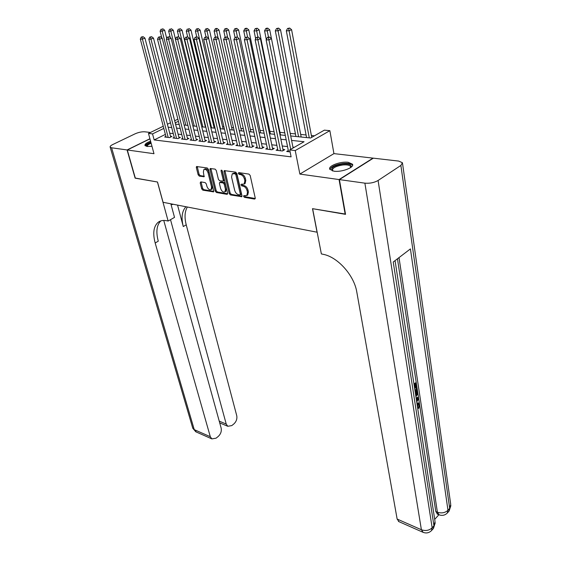 <?xml version="1.0" encoding="UTF-8"?>
<svg xmlns="http://www.w3.org/2000/svg" width="561" height="561" viewBox="0 0 561 561"><rect width="100%" height="100%" fill="white"/><g stroke="black" fill="none" stroke-linecap="round" stroke-linejoin="round"><path stroke-width="0.84" d="M243.579 196.371L244.435 197.339L254.54 199.078L255.227 198.012L250.192 175.509L248.937 174.099L238.762 172.599L238.299 173.377L239.161 174.352L240.466 174.548C242.366 175.067 243.691 176.554 244.428 179.015L244.855 180.887L244.168 184.057L241.104 184.26L240.957 184.948L241.812 185.915L243.116 186.126C245.01 186.666 246.321 188.145 247.05 190.579L247.471 192.43L246.812 195.523L243.719 195.698L243.579 196.371M244.484 195.705L245.36 196.792L255.255 198.489M239.217 172.669L240.108 173.819L241.412 174.015L240.466 174.548M241.868 184.253L242.752 185.375L244.049 185.586L243.116 186.126M150.586 141.176C146.512 142.739 144.647 144.184 144.99 145.509L147.101 146.47L151.968 146.274M333.914 171.182C341.537 172.416 354.692 167.451 352.49 164.212L348.241 162.304C340.611 161.161 327.708 166.021 329.819 169.296L333.914 171.182M200.761 181.876L200.193 182.914L201.687 188.854L202.844 190.172L213.517 191.848L213.699 190.908L208.404 169.303L207.219 167.956L196.511 166.526L196.322 167.515L198.152 174.801L199.316 176.126L204.092 176.722L203.377 172.122L203.874 169.492C205.599 168.917 207.002 170.032 208.075 172.844L211.567 187.044L211.083 189.583C209.365 190.158 207.963 189.05 206.883 186.259L206.301 183.917L205.137 182.591L200.761 181.876M165.383 134.402L154.163 139.934L152.536 133.897L148.476 133.427L163.244 126.26M345.499 214.085L312.498 208.664L317.063 232.212L163.069 202.297L157.515 182.016L135.348 178.202L127.298 149.983L153.987 153.707L148.476 133.427M345.19 214.288L339.061 179.555L372.995 158.125L333.928 153.616L329.868 130.671L295.24 150.558L289.721 149.913L304.055 141.737L291.601 140.404M333.928 153.616L299.869 174.078L339.061 179.555M299.869 174.078L295.24 150.558M154.163 139.934L291.103 156.856L289.721 149.913M229.211 193.559L230.41 194.919L241.77 196.701L241.966 195.747L236.847 173.524L235.62 172.136L224.218 170.621L224.007 171.624L229.211 193.559L230.136 193.026L231.335 194.387L242.001 196.217M226.995 194.33L216.42 192.507L215.242 191.168L209.961 169.534L210.151 168.545L215.08 169.113L216.273 170.474L218.418 179.366L219.61 180.719L223.061 181.105L223.264 180.13L221.041 170.825L221.181 170.123L222.317 171.014L227.619 193.286L226.995 194.33L227.605 193.98M149.955 138.869L127.298 149.983M288.326 150.551L286.685 151.491L290.114 151.898M277.702 149.331L276.096 150.236L282.421 150.986L284.792 149.64L282.94 149.422M267.295 148.132L265.732 149.002L271.924 149.738L274.294 148.413L272.478 148.195M257.113 146.954L255.578 147.802L261.643 148.518L262.464 148.055L239.049 38.569L236.483 39.691L259.869 148.307M247.142 145.804L245.641 146.617L251.58 147.326L253.951 146.028L252.212 145.825M237.373 144.675L235.908 145.467L241.721 146.155L244.091 144.871L242.387 144.675M227.801 143.574L226.371 144.331L232.072 145.011L234.435 143.742L232.766 143.546M218.425 142.487L217.023 143.223L222.612 143.882L224.975 142.634L223.334 142.445M209.239 141.421L207.865 142.136L213.341 142.789L215.697 141.554L214.092 141.365M200.228 140.376L198.889 141.07L204.253 141.709L206.609 140.488L205.038 140.306M191.399 139.352L190.081 140.026L195.347 140.65L197.696 139.444L196.154 139.261M182.739 138.35L181.448 139.002L186.61 139.612L188.959 138.42L187.444 138.244M174.24 137.361L172.984 137.992L178.04 138.595L180.39 137.417L178.903 137.242M294.23 147.34L292.94 147.192M287.534 146.582L282.239 145.979M276.882 145.369L271.769 144.787M266.461 144.184L261.517 143.623M256.265 143.027L251.475 142.48M246.272 141.891L241.644 141.365M236.49 140.783L232.016 140.271M226.903 139.689L222.577 139.198M217.514 138.623L213.327 138.146M208.313 137.578L204.26 137.115M199.288 136.554L195.375 136.106M190.445 135.545L186.659 135.117M181.771 134.563L178.11 134.142M173.265 133.595L169.724 133.195M261.643 148.518L264.014 147.206L262.239 146.996M165.909 136.393L164.675 137.01L169.639 137.599L171.975 136.435L170.523 136.26M314.44 135.811L311.369 135.503M306.089 134.977L300.675 134.437M295.437 133.911L290.212 133.392M284.778 132.845L279.932 132.361M274.084 131.772L269.883 131.351M263.621 130.727L260.031 130.369M253.376 129.703L250.381 129.402M243.348 128.7L240.921 128.455M233.53 127.719L231.651 127.529M223.909 126.751L222.556 126.618M214.484 125.811L213.636 125.727M205.249 124.886L204.891 124.851M290.717 135.958L310.612 137.999L324.356 130.152L329.868 130.671M167.388 124.247L170.46 122.761M174.667 120.72L177.858 119.177M163.805 128.406L152.536 133.897M286.18 139.822L280.872 139.254M275.507 138.679L270.381 138.132M265.065 137.564L260.108 137.031M254.841 136.47L250.052 135.958M244.834 135.397L240.199 134.906M235.031 134.352L230.55 133.869M225.431 133.322L221.097 132.859M216.027 132.319L211.834 131.87M206.806 131.33L202.752 130.895M197.774 130.362L193.847 129.949M188.91 129.416L185.116 129.009M180.228 128.49L176.561 128.097M171.708 127.578L168.16 127.2M175.544 124.142L179.218 124.521M184.113 125.019L187.907 125.412M192.851 125.916L196.778 126.316M201.764 126.828L205.824 127.249M210.852 127.761L215.045 128.196M220.122 128.714L224.463 129.163M229.589 129.689L234.077 130.145M239.252 130.678L243.895 131.155M249.112 131.688L253.916 132.179M259.182 132.719L264.147 133.23M269.469 133.777L274.602 134.303M279.981 134.857L285.29 135.397M178.398 121.295L175.214 122.852M247.043 195.298L247.738 194.976L248.404 191.883L247.471 192.43M244.049 185.586C245.942 186.119 247.254 187.598 247.983 190.032L248.404 191.883M244.4 183.84L245.108 183.517L245.795 180.347L244.855 180.887M241.412 174.015C243.313 174.527 244.631 176.014 245.367 178.475L245.795 180.347M224.919 170.565L230.136 193.026M239.891 194.919L240.346 194.176L235.844 174.702L234.989 173.735L232.233 173.854L231.567 177.045L234.666 190.291C235.396 192.682 236.686 194.148 238.544 194.688L239.891 194.919M241.055 194.358L241.279 193.636L240.346 194.176M232.654 173.615L234.568 172.998L235.929 173.202L236.791 174.169L241.279 193.636M227.661 193.755L217.345 191.981L216.42 192.507M210.859 168.496L216.167 190.642L217.345 191.981M223.874 180.649L224.197 179.604L222.009 170.397M220.62 188.503C221.714 191.35 223.159 192.472 224.94 191.869L225.452 189.309L224.246 184.26L223.047 182.9L219.603 182.507L219.407 183.475L220.62 188.503M225.557 191.511L226.378 188.776L225.452 189.309M219.723 182.437L220.95 181.89L223.979 182.374L225.178 183.728L226.378 188.776M211.7 189.232L212.493 186.525L211.567 187.044M204.211 169.31L204.814 168.987C206.539 168.405 207.942 169.52 209.015 172.325L212.493 186.525M197.22 166.491L199.085 174.289L200.249 175.614L204.316 176.252M201.076 181.925L202.612 188.335L203.762 189.653L213.741 191.364M311.72 137.361L291.587 29.677L289.118 30.785L286.334 30.799L306.579 137.585M309.279 137.859L288.656 28.492L289.644 28.05L287.541 28.499L288.656 28.492M286.334 30.799L287.541 28.499M289.644 28.05L291.587 29.677M293.094 147.985L271.489 38.73L268.922 39.887L290.717 149.345M268.46 37.545L269.483 37.082L268.368 37.075L267.338 37.538L268.46 37.545L268.922 39.887L266.131 39.873L288.564 151.715M271.489 38.73L269.483 37.082M267.338 37.538L266.131 39.873M332.414 170.895C330.282 167.998 333.739 165.712 342.785 164.022C349.461 163.616 352.112 164.78 350.737 167.508M350.513 167.662L350.534 166.498C349.566 165.116 346.993 164.611 342.799 164.983C335.787 166.14 332.315 167.998 332.385 170.565L332.673 170.958M352.596 165.313C351.375 163.623 348.178 163.006 343.002 163.468C335.541 164.59 331.186 166.603 329.945 169.506M150.839 142.108C147.522 143.35 145.657 144.591 145.236 145.818M146.793 146.421C145.783 145.334 147.164 144.016 150.937 142.466M151.14 143.223C148.244 144.422 146.94 145.509 147.227 146.484M416.858 402.903L418.513 403.05M416.984 403.738L418.85 403.156L419.635 404.684L418.681 408.471L417.573 407.559M417.538 407.335L417.973 404.123M416.094 397.91L417.601 397.398L418.506 397.686L418.66 398.738L416.711 401.964M413.983 384.152L415.392 382.854L416.297 383.142L417.012 387.868L416.479 388.366L415.575 388.079L415.147 385.281M434.698 519.36L438.877 514.76M437.608 514.199L435.792 511.513L437.384 512.186L399.011 257.597M397.454 258.789L419.495 404.081M419.684 405.351L435.792 511.513M414.93 390.337L416.332 389.032L417.237 389.32L417.51 394.11L415.918 396.781M339.419 179.604L345.541 214.351L312.61 208.685L321.369 253.923L323.22 254.322C337.708 257.001 354.194 275.409 356.803 292.064L397.139 519.058L421.388 529.738L364.888 183.159L339.419 179.604L373.346 158.167L398.682 161.084L402.433 162.725L400.877 165.446L378.086 180.488L432.159 527.803L433.948 525.818L393.233 262.008L410.428 248.902L447.973 510.265L449.691 508.357L400.877 165.446M364.888 183.159C369.804 183.566 374.201 182.676 378.086 180.488M399.004 521.681L397.139 519.058M416.479 388.366L415.904 384.587L414.467 385.912L414.817 389.607M414.137 385.134L416.297 383.142M415.084 391.326L417.237 389.32M415.778 395.849L417.118 393.296L416.844 390.758L415.231 392.265M415.596 394.685L416.22 393.009L416.087 391.459M417.118 393.296L416.22 393.009M417.047 392.111L416.143 391.823M416.178 398.478L418.506 397.686M416.578 401.073L418.05 398.71L416.318 399.376M416.367 399.677L416.627 399.257M418.681 408.471L418.408 407.679L419.095 405.14L418.197 404.846M419.095 405.14L418.604 404.144L417.125 404.663M418.408 407.679L417.545 407.398M135.313 178.068L157.438 182.002L168.132 221.041L166.799 220.754C163.314 220.038 160.418 220.557 158.125 222.303C153.588 226.371 152.606 233.264 155.18 242.99L210.312 436.717L211.848 438.891L216.083 438.176L218.208 436.472C220.739 434.088 221.721 431.297 221.153 428.099L163.763 220.431M171.112 204.765L173.272 204.281M170.853 203.811L174.52 217.388L168.132 221.041M150.474 132.459L144.759 131.8C141.786 131.639 138.574 132.312 135.131 133.806L112.754 144.542C110.755 145.537 109.886 146.393 110.152 147.115L111.59 147.788L127.074 149.948L135.124 178.167M149.92 138.742L127.074 149.948M170.516 219.674L226.23 424.067L227.78 426.283L231.798 425.596L233.867 423.934C236.321 421.613 237.289 418.864 236.749 415.701L186.224 224.828C184.338 217.43 184.716 211.49 187.353 207.016M185.95 206.743C181.946 211.062 181.056 217.661 183.279 226.553L177.564 205.116M160.825 220.894C156.659 225.094 155.811 231.854 158.279 241.174L155.18 242.99M301.173 137.031L280.521 29.726L278.053 30.82L275.325 30.834L295.942 136.491M298.578 136.765L277.604 28.555L278.593 28.113L276.51 28.562L277.604 28.555M275.325 30.834L276.51 28.562M278.593 28.113L280.521 29.726M271.468 38.716L269.701 29.768L267.232 30.855L264.568 30.869L266.307 39.543M268.474 37.075L266.791 28.611L267.779 28.183L266.713 28.183L265.725 28.618L266.791 28.611M264.568 30.869L265.725 28.618M267.779 28.183L269.701 29.768M280.451 134.906L259.112 29.817L256.643 30.89L254.035 30.897L255.662 38.786M257.906 37.04L256.216 28.674L257.204 28.239L255.171 28.674L256.216 28.674M254.035 30.897L255.171 28.674M257.204 28.239L259.112 29.817M270.409 133.876L248.754 29.859L246.286 30.925L243.733 30.932L245.241 38.064M247.562 37.012L245.865 28.73L246.854 28.302L245.83 28.309L244.848 28.737L245.865 28.73M243.733 30.932L244.848 28.737M246.854 28.302L248.754 29.859M282.33 150.972L283.158 150.502L260.43 38.674L257.864 39.824L280.57 150.762M257.408 37.503L258.439 37.047L256.321 37.496L257.408 37.503L257.864 39.824L255.136 39.803L277.933 150.453M260.43 38.674L258.439 37.047M256.321 37.496L255.136 39.803M271.875 149.731L272.702 149.268L249.617 38.625L247.05 39.754L270.107 149.521M246.616 37.461L247.639 37.012L245.55 37.454L246.616 37.461L247.05 39.754L244.386 39.74L267.527 149.219M249.617 38.625L247.639 37.012M245.55 37.454L244.386 39.74M236.055 37.419L237.079 36.977L235.01 37.419L236.055 37.419L236.483 39.691L233.874 39.677L257.338 148.006M239.049 38.569L237.079 36.977M235.01 37.419L233.874 39.677M252.436 146.856L228.706 38.52L226.146 39.628L249.841 147.115M225.725 37.384L226.756 36.942L224.709 37.377L225.725 37.384L226.146 39.628L223.594 39.614L247.366 146.828M228.706 38.52L226.756 36.942M224.709 37.377L223.594 39.614M260.563 132.866L238.614 29.901L236.153 30.953L233.649 30.967L235.045 37.405M237.52 37.335L235.739 28.786L236.728 28.366L234.743 28.786L235.739 28.786M233.649 30.967L234.743 28.786M236.728 28.366L238.614 29.901M242.611 145.678L218.594 38.471L216.034 39.565L240.017 145.951M215.627 37.349L216.651 36.914L214.632 37.342L215.627 37.349L216.034 39.565L213.538 39.55L237.598 145.664M218.594 38.471L216.651 36.914M214.632 37.342L213.538 39.55M250.921 131.877L228.692 29.943L226.23 30.988L223.783 30.995L225.15 37.194M227.703 37.713L225.831 28.835L226.812 28.422L224.849 28.842L225.831 28.835M223.783 30.995L224.849 28.842M226.812 28.422L228.692 29.943M232.983 144.521L208.692 38.421L206.139 39.508L230.403 144.808M205.74 37.307L206.764 36.879L204.765 37.307L205.74 37.307L206.139 39.508L203.699 39.487L228.025 144.528M232.198 129.956L209.449 30.028L207.002 31.051L208.685 38.421L206.764 36.879M204.765 37.307L203.699 39.487M241.468 130.902L218.972 29.985L216.518 31.016L214.12 31.023L215.459 36.991M218.096 38.071L216.125 28.892L217.107 28.478L216.146 28.485L215.165 28.899L216.125 28.892M214.12 31.023L215.165 28.899M217.107 28.478L218.972 29.985M223.559 143.385L199.001 38.372L196.455 39.445L220.971 143.693M196.07 37.271L197.086 36.851L195.116 37.271L196.07 37.271L196.455 39.445L194.064 39.431L218.65 143.413M199.001 38.372L197.086 36.851M195.116 37.271L194.064 39.431M206.616 28.941L207.598 28.534L205.677 28.948L206.616 28.941L207.002 31.051L204.653 31.058L205.992 36.879M204.653 31.058L205.677 28.948M207.598 28.534L209.449 30.028M214.316 142.277L189.52 38.33L186.974 39.389L211.735 142.592M186.596 37.236L187.619 36.816L185.663 37.236L186.596 37.236L186.974 39.389L184.639 39.375L209.456 142.326M189.52 38.33L187.619 36.816M185.663 37.236L184.639 39.375M223.117 129.023L200.13 30.07L197.682 31.079L195.382 31.086L196.736 36.844M220.501 128.757L197.682 31.079L197.311 28.997L198.292 28.59L196.385 28.997L197.311 28.997M195.382 31.086L196.385 28.997M198.292 28.59L200.13 30.07M205.249 141.19L180.235 38.281L177.697 39.333L202.682 141.519M177.325 37.208L178.342 36.788L176.406 37.201L177.325 37.208L177.697 39.333L175.404 39.319L200.445 141.253M180.235 38.281L178.342 36.788M176.406 37.201L175.404 39.319M214.204 128.104L190.992 30.105L188.552 31.107L186.294 31.114L187.669 36.858M211.588 127.838L188.552 31.107L188.187 29.046L189.162 28.646L188.187 29.046M186.294 31.114L187.283 29.053M189.162 28.646L190.992 30.105M196.371 140.124L171.133 38.239L168.602 39.277L193.804 140.467M168.244 37.173L169.261 36.76L167.346 37.166L168.244 37.173L168.602 39.277L166.358 39.263L191.61 140.208M171.133 38.239L169.261 36.76M167.346 37.166L166.358 39.263M205.459 127.207L182.045 30.147L179.604 31.136L177.395 31.143L178.868 37.208M202.844 126.94L179.604 31.136L179.247 29.095L180.221 28.702L179.247 29.095M177.395 31.143L178.363 29.102M180.221 28.702L182.045 30.147M187.655 139.079L162.227 38.197L159.696 39.221L185.095 139.437M159.345 37.138L160.362 36.731L158.468 37.138L159.345 37.138L159.696 39.221L157.501 39.207L182.949 139.177M162.227 38.197L160.362 36.731M158.468 37.138L157.501 39.207M175.474 39.172L173.265 30.182L170.832 31.164L168.665 31.171L170.249 37.538M194.267 126.064L170.832 31.164L170.488 29.144L171.463 28.751L170.488 29.144M168.665 31.171L169.618 29.144M171.463 28.751L173.265 30.182M179.113 138.055L153.497 38.155L150.972 39.165L176.561 138.42M150.629 37.103L151.638 36.703L149.766 37.103L150.629 37.103L150.972 39.165L148.819 39.158L174.45 138.167M153.497 38.155L151.638 36.703M149.766 37.103L148.819 39.158M166.729 38.478L164.661 30.217L162.234 31.192L160.109 31.199L161.792 37.853M185.852 125.201L162.234 31.192L161.898 29.193L162.872 28.8L161.898 29.193M160.109 31.199L161.049 29.193M162.872 28.8L164.661 30.217M170.726 137.052L144.934 38.113L142.424 39.116L168.188 137.424M142.087 37.075L143.097 36.675L141.246 37.068L142.087 37.075L142.424 39.116L140.313 39.102L166.119 137.179M144.934 38.113L143.097 36.675M141.246 37.068L140.313 39.102M245.36 196.792L244.435 197.339M240.108 173.819L239.161 174.352M242.752 185.375L241.812 185.915M247.983 190.032L247.05 190.579M245.367 178.475L244.428 179.015M255.213 198.678L254.54 199.078M224.954 171.098L224.007 171.624M241.959 196.42L241.314 196.799M231.335 194.387L230.41 194.919M236.791 174.169L235.844 174.702M235.929 173.202L234.989 173.735M234.568 172.998L233.628 173.531M216.167 190.642L215.242 191.168M210.901 169.022L209.961 169.534M224.197 179.604L223.264 180.13M221.939 170.327L221.041 170.825M225.178 183.728L224.246 184.26M223.979 182.374L223.047 182.9M220.95 181.89L220.017 182.416M209.015 172.325L208.075 172.844M204.253 176.505L203.699 176.813M200.249 175.614L199.316 176.126M199.085 174.289L198.152 174.801M197.262 167.01L196.322 167.515M213.685 191.61L213.11 191.939M203.762 189.653L202.844 190.172M202.612 188.335L201.687 188.854M201.119 182.402L200.193 182.914M437.061 513.967L438.653 514.633C441.921 515.973 444.782 515.461 447.236 513.098L447.973 510.265C445.062 512.894 441.528 513.532 437.384 512.186L439.179 514.865M402.546 163.496L450.721 504.388L448.954 511.19L447.426 512.894M398.443 521.428L422.643 532.137C425.988 533.567 428.934 533.062 431.465 530.629L432.159 527.803C429.151 530.524 425.561 531.169 421.388 529.738L423.176 532.375M395.063 260.613L435.034 521.555L433.246 528.651L431.647 530.426M417.209 400.063L416.381 399.79M183.279 226.553L186.224 224.828M111.59 147.788L194.253 429.642L210.312 436.717M219.232 421.129L226.23 424.067M196.406 432.061L192.682 427.903M352.49 164.212L352.638 165.088M247.738 194.976L246.812 195.523M245.108 183.517L244.168 184.057M241.139 194.309L240.206 194.849M224 180.579L223.061 181.105M225.866 191.336L224.94 191.869M212.009 189.064L211.083 189.583M350.653 167.199L350.534 166.498M449.151 510.973L450.89 505.573M433.443 528.434L435.231 522.782M160.257 221.097L158.125 222.303M219.716 422.889L227.78 426.283M110.152 147.115L192.788 428.267L195.796 431.788L211.848 438.891"/></g></svg>
